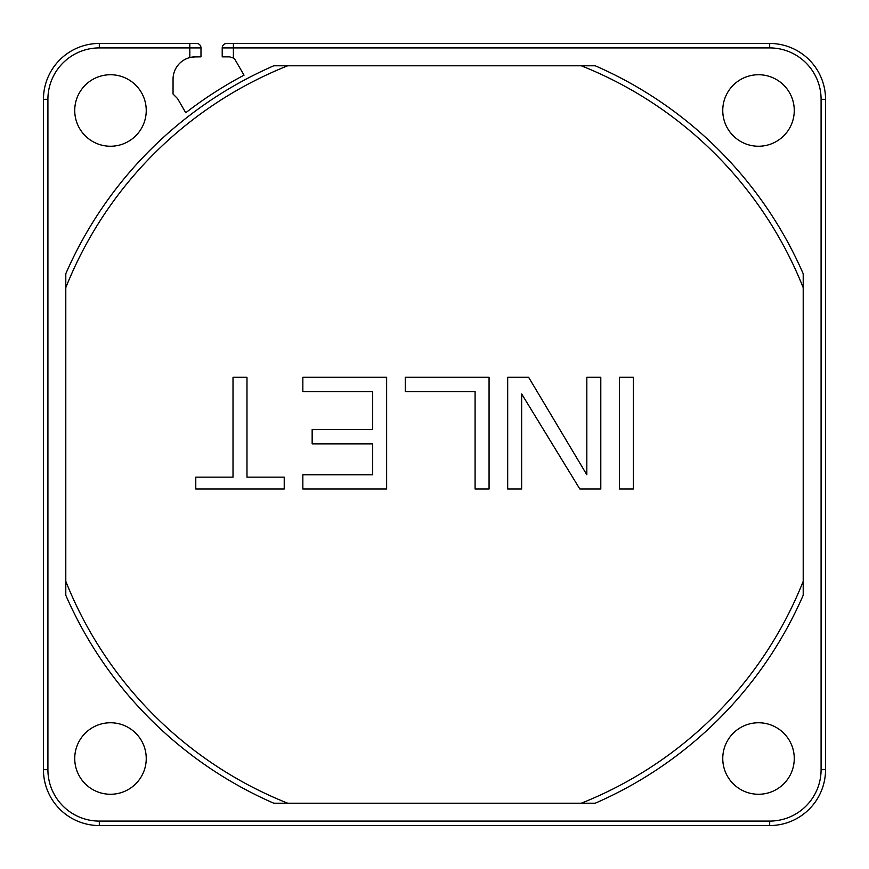 <?xml version="1.0" encoding="UTF-8"?>
<svg xmlns="http://www.w3.org/2000/svg" width="869" height="869" viewBox="0 0 869 869"><rect width="100%" height="100%" fill="white"/><g stroke="black" fill="none" stroke-linecap="round" stroke-linejoin="round"><path stroke-width="1.3" d="M233.392 58.038L233.392 47.914L222.214 47.914L222.214 56.854L229.59 56.854L233.392 58.038A6.702 6.702 0 0 1 235.39 60.211L244.026 75.168A406.692 406.692 0 0 0 185.749 112.753L177.526 98.523L173.05 94.048L173.05 79.198A22.344 22.344 0 0 1 189.811 57.571L189.811 47.914L99.316 47.914A51.39 51.39 0 0 0 47.914 99.316L47.914 769.684A51.39 51.39 0 0 0 99.316 821.086L769.684 821.086A51.39 51.39 0 0 0 821.086 769.684L821.086 99.316A51.39 51.39 0 0 0 769.684 47.914L233.392 47.914L233.392 43.45L226.69 43.45L769.684 43.45A55.866 55.866 0 0 1 825.55 99.316L825.55 769.684A55.866 55.866 0 0 1 769.684 825.55L99.316 825.55A55.866 55.866 0 0 1 43.45 769.684L43.45 99.316A55.866 55.866 0 0 1 99.316 43.45L196.513 43.45A4.464 4.464 0 0 1 200.989 47.914L200.989 56.854L193.602 56.93M222.214 47.914A4.464 4.464 0 0 1 226.69 43.45A4.464 4.464 0 0 0 222.214 47.914M722.758 758.518A35.748 35.748 0 0 0 758.518 794.266A35.748 35.748 0 0 0 794.266 758.518A35.748 35.748 0 0 0 758.518 722.758A35.748 35.748 0 0 0 722.758 758.518M110.482 722.758A35.748 35.748 0 0 0 74.734 758.518A35.748 35.748 0 0 0 110.482 794.266A35.748 35.748 0 0 0 146.242 758.518A35.748 35.748 0 0 0 110.482 722.758M146.242 110.482A35.748 35.748 0 0 0 110.482 74.734A35.748 35.748 0 0 0 74.734 110.482A35.748 35.748 0 0 0 110.482 146.242A35.748 35.748 0 0 0 146.242 110.482M758.518 146.242A35.748 35.748 0 0 0 794.266 110.482A35.748 35.748 0 0 0 758.518 74.734A35.748 35.748 0 0 0 722.758 110.482A35.748 35.748 0 0 0 758.518 146.242M595.254 803.206A402.228 402.228 0 0 0 803.206 595.254L803.206 273.746A402.228 402.228 0 0 0 595.254 65.794L273.746 65.794A402.228 402.228 0 0 0 65.794 273.746L65.794 595.254A402.228 402.228 0 0 0 273.746 803.206L595.254 803.206M193.439 56.941A22.344 22.344 0 0 0 173.05 79.198M189.811 57.571L195.406 56.854M189.811 43.45L189.811 47.914L200.989 47.914L200.989 56.854M581.318 803.206A396.861 396.861 0 0 0 803.206 581.318M287.682 65.794A396.861 396.861 0 0 0 65.794 287.682M803.206 287.682A396.861 396.861 0 0 0 581.318 65.794M65.794 581.318A396.861 396.861 0 0 0 287.682 803.206M619.412 377.298L619.412 489.019L633.382 489.019L633.382 377.298L619.412 377.298M586.825 377.298L586.825 474.756L528.634 377.298L507.681 377.298L507.681 489.019L521.65 489.019L521.65 393.939L579.84 489.019L600.794 489.019L600.794 377.298L586.825 377.298M489.062 489.019L489.062 377.298L405.269 377.298L405.269 391.561L475.093 391.561L475.093 489.019L489.062 489.019M302.846 391.561L372.682 391.561L372.682 429.59L312.156 429.59L312.156 443.853L372.682 443.853L372.682 474.756L302.846 474.756L302.846 489.019L386.64 489.019L386.64 377.298L302.846 377.298L302.846 391.561M195.775 489.019L284.228 489.019L284.228 477.135L246.981 477.135L246.981 377.298L233.011 377.298L233.011 477.135L195.775 477.135L195.775 489.019M769.684 47.914L769.684 43.45M825.55 99.316L821.086 99.316M821.086 769.684L825.55 769.684A55.866 55.866 0 0 1 769.684 825.55L769.684 821.086M99.316 821.086L99.316 825.55A55.866 55.866 0 0 1 43.45 769.684L47.914 769.684M47.914 99.316L43.45 99.316A55.866 55.866 0 0 1 99.316 43.45L99.316 47.914"/></g></svg>
